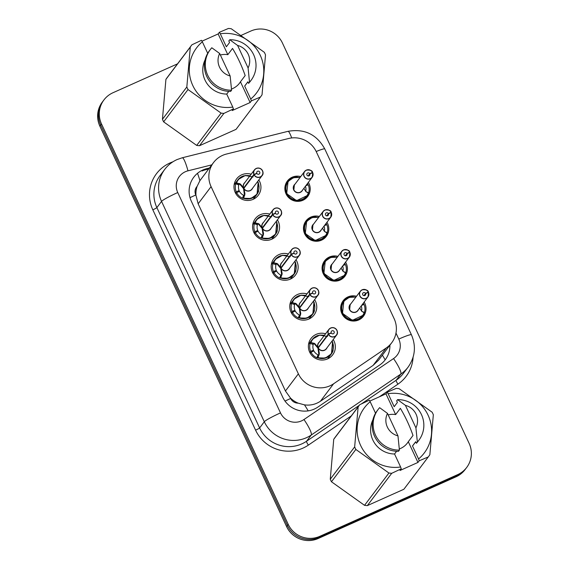 <?xml version="1.0" encoding="UTF-8"?>
<svg xmlns="http://www.w3.org/2000/svg" width="569" height="569" viewBox="0 0 569 569"><rect width="100%" height="100%" fill="white"/><g stroke="black" fill="none" stroke-linecap="round" stroke-linejoin="round"><path stroke-width="0.85" d="M364.167 302.047A12.767 12.532 -143 0 1 358.719 319.956A12.767 12.532 -143 0 1 343.157 300.745A12.767 12.532 -143 0 1 356.528 296.278M345.568 262.153A12.767 12.532 -143 0 1 340.12 280.062A12.767 12.532 -143 0 1 324.558 260.851A12.767 12.532 -143 0 1 337.922 256.384M326.962 222.259A12.767 12.532 -143 0 1 321.513 240.168A12.767 12.532 -143 0 1 305.951 220.957A12.767 12.532 -143 0 1 319.323 216.49M308.362 182.364A12.767 12.532 -143 0 1 302.914 200.274A12.767 12.532 -143 0 1 287.352 181.063A12.767 12.532 -143 0 1 300.717 176.596M333.206 339.558A13.578 13.329 -143 0 1 327.588 358.89A13.578 13.329 -143 0 1 311.037 338.448A13.578 13.329 -143 0 1 325.568 333.79M314.607 299.664A13.578 13.329 -143 0 1 308.988 318.996A13.578 13.329 -143 0 1 292.43 298.554A13.578 13.329 -143 0 1 306.961 293.896M296.001 259.77A13.578 13.329 -143 0 1 290.382 279.102A13.578 13.329 -143 0 1 273.831 258.66A13.578 13.329 -143 0 1 288.362 254.002M277.402 219.876A13.578 13.329 -143 0 1 271.783 239.208A13.578 13.329 -143 0 1 255.225 218.766A13.578 13.329 -143 0 1 269.756 214.108M258.795 179.982A13.578 13.329 -143 0 1 253.177 199.314A13.578 13.329 -143 0 1 236.626 178.872A13.578 13.329 -143 0 1 251.157 174.214M226.441 154.05A23.934 23.493 37 0 0 222.55 155.394A23.934 23.493 37 0 0 213.517 162.578A23.934 23.493 37 0 0 211.085 186.639L298.376 373.84A23.934 23.493 37 0 0 333.576 383.805L386.273 347.944A23.934 23.493 37 0 0 391.714 342.758A23.934 23.493 37 0 0 394.146 318.704L316.328 151.816A23.934 23.493 37 0 0 288.611 138.502L226.441 154.05M298.149 403.137A23.934 23.493 -143 0 1 290.503 398.087L290.674 398.471A7.98 7.831 37 0 0 298.149 403.137L304.486 404.865C310.247 405.654 315.553 404.445 320.418 401.245L373.115 365.383L378.613 360.12L391.714 342.758M213.517 162.578L199.925 180.629L197.087 186.404A7.98 7.831 37 0 0 195.793 194.996A23.934 2.169 155 0 0 190.018 197.663M195.793 194.996L195.971 195.373A23.934 23.493 -143 0 1 197.087 186.404M195.971 195.373L198.147 203.78L285.439 390.981L290.503 398.087M241.27 35.321L250.822 31.046A23.934 23.493 -143 0 1 282.43 43.009L469.133 443.386A23.934 23.493 -143 0 1 466.701 467.448A23.934 23.493 -143 0 1 457.668 474.631L319.828 536.318L319.003 537.413A23.934 23.493 -143 0 1 287.395 525.45L100.692 125.066A23.934 23.493 -143 0 1 103.124 101.012A23.934 23.493 -143 0 0 100.692 125.066L287.395 525.45A23.934 23.493 -143 0 0 319.003 537.413L456.843 475.72L319.003 537.413L318.178 538.509A23.934 23.493 -143 0 1 286.57 526.538L99.867 126.162A23.934 23.493 -143 0 1 102.299 102.107L103.949 99.916A23.934 23.493 -143 0 1 112.982 92.733L177.535 63.842M466.701 467.448L465.876 468.536A23.934 23.493 -143 0 1 456.843 475.72A23.934 23.493 -143 0 0 465.876 468.536L465.051 469.631A23.934 23.493 -143 0 1 456.018 476.815L318.178 538.509M209.435 167.983L206.703 168.666A23.934 23.493 37 0 0 202.813 170.01A23.934 23.493 37 0 0 193.78 177.201A23.934 23.493 37 0 0 191.348 201.255L282.679 397.119A23.934 23.493 37 0 0 317.879 407.077L379.8 364.942A23.934 23.493 37 0 0 385.241 359.757A23.934 23.493 37 0 0 389.907 345.155M319.828 536.318A23.934 23.493 -143 0 1 288.22 524.355L101.517 123.978A23.934 23.493 -143 0 1 103.949 99.916M202.08 170.985A23.934 23.493 -143 0 1 205.971 169.64L208.702 168.957M244.001 175.771A11.97 11.75 37 0 0 236.242 182.82L240.374 184.007L243.717 187.941L243.383 188.375L244.115 188.019M254.051 174.854L254.208 174.761A4.63 4.545 37 0 0 260.232 176.895A4.63 4.545 37 0 0 262.444 170.849A4.63 4.545 37 0 0 256.334 168.538A4.63 4.545 37 0 0 254.037 174.399L253.874 174.477A4.787 4.701 -143 0 1 261.946 169.811A4.787 4.701 -143 0 1 260.282 177.059A4.787 4.701 -143 0 1 254.051 174.854L243.881 188.325L244.947 193.823L243.447 198.261L250.993 198.496L257.06 194.193L258.141 182.357M244.834 194.861L243.447 198.261A11.97 11.75 37 0 0 258.703 190.942M243.383 188.375L240.04 184.448L239.208 183.986L238.781 184.975L235.801 183.808A11.97 11.75 -143 0 0 236.206 191.76L235.395 192.841M235.801 183.808L238.24 179.463L245.31 175.487L250.04 175.693M243.354 198.389L242.522 198.211A11.97 11.75 -143 0 1 236.647 192.706L239.457 191.298A8.777 8.613 37 0 0 243.575 195.245L244.4 195.43M243.888 188.318A4.787 4.701 37 0 0 251.925 189.086L262.089 175.622C264.613 173.31 262.16 166.504 256.249 168.417L254.443 169.854L244.286 183.318A4.787 4.701 37 0 0 243.71 187.941L244.371 187.685M253.874 174.477L243.717 187.941M254.037 174.399L256.818 173.296A1.593 1.565 -143 0 1 259.514 171.738A1.593 1.565 -143 0 1 258.952 174.157A1.593 1.565 -143 0 1 256.875 173.424L254.208 174.761M236.647 192.706L235.879 193.723M236.206 191.76L239.136 190.601L238.098 191.973M243.881 188.325L243.56 188.752L244.492 195.302M253.113 176.923L245.168 175.522L238.24 179.463M238.781 184.975A8.777 8.613 37 0 0 239.136 190.601M312.609 172.734L312.737 172.699A4.787 4.701 -143 0 1 304.664 177.364A4.787 4.701 -143 0 1 306.328 170.117A4.787 4.701 -143 0 1 312.559 172.322L312.438 172.371A4.63 4.545 37 0 0 306.414 170.238A4.63 4.545 37 0 0 304.195 176.276A4.63 4.545 37 0 0 310.311 178.588A4.63 4.545 37 0 0 312.609 172.734L309.828 173.837L308.206 175.977M297.423 177.044A11.97 11.75 37 0 0 286.684 193.695A11.97 11.75 37 0 0 308.576 193.225L305.951 191.618L303.853 188.332M305.816 185.736L308.242 184.776A11.97 11.75 -143 0 1 308.647 192.727L308.483 193.353M293.874 189.826L294.358 185.025A4.787 4.701 37 0 0 300.197 192.222A4.787 4.701 37 0 0 302.004 190.786L312.168 177.322L312.737 172.699M309.828 173.837A1.593 1.565 -143 0 1 307.132 175.387A1.593 1.565 -143 0 1 307.687 172.976A1.593 1.565 -143 0 1 309.764 173.709L308.071 175.956M306.919 184.278L307.801 183.83L306.606 185.423M294.358 185.017L304.522 171.554L306.328 170.117C310.311 169.868 312.388 170.6 312.559 172.322L312.097 172.933M309.764 173.709L312.438 172.371M300.105 177.407L293.433 177.677L288.049 181.475L286.684 193.695L296.605 200.651L307.388 195.508L308.362 193.026A11.665 11.451 -142.9 0 1 293.967 199.691A11.665 11.451 -142.9 0 1 286.321 185.586A11.665 11.451 -142.9 0 1 299.984 177.564M305.702 191.44A8.777 8.613 37 0 0 305.439 186.234M308.569 193.225L307.395 195.516M307.573 183.403A11.97 11.75 -143 0 1 307.801 183.83M262.608 215.665A11.97 11.75 37 0 0 254.841 222.714L258.973 223.902L262.316 227.835L261.989 228.269L262.714 227.913M272.651 214.748L272.814 214.655A4.63 4.545 37 0 0 278.831 216.789A4.63 4.545 37 0 0 281.05 210.743A4.63 4.545 37 0 0 274.941 208.432A4.63 4.545 37 0 0 272.643 214.293L272.48 214.371A4.787 4.701 -143 0 1 280.553 209.705A4.787 4.701 -143 0 1 278.881 216.953A4.787 4.701 -143 0 1 272.651 214.748L262.487 228.219L263.554 233.717L262.053 238.155L269.592 238.39L275.659 234.087L276.74 222.251M263.433 234.755L262.053 238.155A11.97 11.75 37 0 0 277.309 230.836M261.989 228.269L258.639 224.342L257.814 223.88L257.38 224.869L254.407 223.702A11.97 11.75 -143 0 0 254.812 231.654L254.002 232.735M254.407 223.702L256.839 219.357L263.909 215.381L268.646 215.58M261.953 238.283L261.121 238.105A11.97 11.75 -143 0 1 255.253 232.6L258.063 231.192A8.777 8.613 37 0 0 262.174 235.139L263.006 235.324M263.098 235.196L262.167 228.646L262.487 228.219A4.787 4.701 37 0 0 270.531 228.98L280.688 215.516C283.213 213.204 280.759 206.398 274.855 208.311L273.049 209.748L262.885 223.212A4.787 4.701 37 0 0 262.316 227.835L262.97 227.579M272.48 214.371L262.316 227.835M272.643 214.293L275.424 213.19A1.593 1.565 -143 0 1 278.113 211.632A1.593 1.565 -143 0 1 277.558 214.051A1.593 1.565 -143 0 1 275.481 213.311L272.814 214.655M255.253 232.6L254.478 233.617M254.812 231.654L257.736 230.495L256.704 231.868M271.712 216.817L263.774 215.416L256.839 219.357M257.38 224.869A8.777 8.613 37 0 0 257.736 230.495M290.318 256.711L282.373 255.31L275.446 259.251L273.454 262.615L277.58 263.796L280.908 267.736L280.588 268.163L281.321 267.807M291.257 254.642L291.413 254.549A4.63 4.545 37 0 0 297.438 256.683A4.63 4.545 37 0 0 299.65 250.637A4.63 4.545 37 0 0 293.54 248.326A4.63 4.545 37 0 0 291.243 254.187L291.079 254.265A4.787 4.701 -143 0 1 299.152 249.599A4.787 4.701 -143 0 1 297.487 256.847A4.787 4.701 -143 0 1 291.257 254.642L281.086 268.113L282.153 273.611L280.652 278.049L288.199 278.284L294.265 273.981L295.347 262.145M282.039 274.649L281.698 275.097L280.766 268.54L281.086 268.113A4.787 4.701 37 0 0 289.13 268.874L299.294 255.41C301.819 253.098 299.365 246.292 293.455 248.205L291.648 249.642L281.491 263.106A4.787 4.701 37 0 0 280.915 267.729L280.908 267.736M281.698 275.097L280.652 278.049A11.97 11.75 37 0 0 295.908 270.73M281.207 255.559A11.97 11.75 37 0 0 273.447 262.608L276.321 263.888L275.986 264.756A8.777 8.613 37 0 0 276.342 270.389L275.304 271.762M275.986 264.756L273.006 263.596A11.97 11.75 -143 0 0 273.412 271.548L272.601 272.629M273.006 263.596L273.355 262.729M280.56 278.177L279.728 277.999A11.97 11.75 -143 0 1 273.853 272.494L276.662 271.086A8.777 8.613 37 0 0 280.78 275.033L281.605 275.218M291.079 254.265L280.915 267.729L281.577 267.473M291.243 254.187L294.024 253.084A1.593 1.565 -143 0 1 296.719 251.526A1.593 1.565 -143 0 1 296.157 253.945A1.593 1.565 -143 0 1 294.081 253.205L291.413 254.549M273.853 272.494L273.084 273.511M273.412 271.548L276.342 270.389M280.588 268.163L277.245 264.236L276.321 263.888M308.917 296.605L300.98 295.204L294.045 299.145L292.061 302.509L296.179 303.69L299.522 307.623L299.194 308.057L299.92 307.701M309.856 294.536L310.02 294.443A4.63 4.545 37 0 0 316.037 296.577A4.63 4.545 37 0 0 318.256 290.531A4.63 4.545 37 0 0 312.146 288.22A4.63 4.545 37 0 0 309.849 294.081L309.685 294.159A4.787 4.701 -143 0 1 317.758 289.493A4.787 4.701 -143 0 1 316.087 296.741A4.787 4.701 -143 0 1 309.856 294.536L299.692 308.007L300.759 313.505L299.258 317.943L306.798 318.178L312.865 313.875L313.946 302.039M299.258 317.943L299.251 317.95A11.97 11.75 37 0 0 314.515 310.624M299.813 295.453A11.97 11.75 37 0 0 292.046 302.502L294.927 303.782L294.586 304.65A8.777 8.613 37 0 0 294.948 310.283L293.91 311.656M294.586 304.65L291.613 303.49A11.97 11.75 -143 0 0 292.018 311.442L291.207 312.523M291.613 303.49L291.961 302.623M300.638 314.543L299.159 318.071L298.334 317.893A11.97 11.75 -143 0 1 292.459 312.388L291.684 313.405M292.459 312.388L295.268 310.98A8.777 8.613 37 0 0 299.379 314.927L300.212 315.112M300.304 314.984L299.372 308.434L299.692 308.007A4.787 4.701 37 0 0 307.737 308.768L317.893 295.304C320.418 292.992 317.964 286.186 312.061 288.099L310.254 289.536L300.091 303A4.787 4.701 37 0 0 299.522 307.623L309.685 294.159M309.849 294.081L312.63 292.978A1.593 1.565 -143 0 1 315.318 291.42A1.593 1.565 -143 0 1 314.764 293.839A1.593 1.565 -143 0 1 312.687 293.099L310.02 294.443M292.018 311.442L294.948 310.283M299.194 308.057L295.844 304.131L294.927 303.782M327.524 336.499L319.579 335.098L312.651 339.039L310.66 342.403L314.785 343.584L318.114 347.524L317.794 347.951L318.526 347.595M328.462 334.43L328.619 334.337A4.63 4.545 37 0 0 334.643 336.471A4.63 4.545 37 0 0 336.855 330.425A4.63 4.545 37 0 0 330.745 328.114A4.63 4.545 37 0 0 328.448 333.967L328.285 334.053A4.787 4.701 -143 0 1 336.357 329.387A4.787 4.701 -143 0 1 334.693 336.635A4.787 4.701 -143 0 1 328.462 334.43L318.291 347.901L319.358 353.399L317.858 357.837L325.404 358.072L331.471 353.769L332.552 341.933M318.128 347.517L318.782 347.261M319.245 354.437L317.858 357.837A11.97 11.75 37 0 0 333.114 350.518M318.412 335.347A11.97 11.75 37 0 0 310.653 342.396L313.526 343.676L313.192 344.544A8.777 8.613 37 0 0 313.547 350.177L312.509 351.55M313.192 344.544L310.212 343.384A11.97 11.75 -143 0 0 310.617 351.336L309.806 352.417M310.212 343.384L310.56 342.517M317.765 357.965L316.933 357.787A11.97 11.75 -143 0 1 311.058 352.282L313.868 350.874A8.777 8.613 37 0 0 317.986 354.821L318.811 355.006M318.903 354.878L317.971 348.328L318.291 347.901A4.787 4.701 37 0 0 326.336 348.662L336.499 335.198C339.024 332.886 336.571 326.08 330.66 327.993L328.854 329.43L318.697 342.894A4.787 4.701 37 0 0 318.121 347.517L328.285 334.053M328.448 333.967L331.229 332.872A1.593 1.565 -143 0 1 333.925 331.314A1.593 1.565 -143 0 1 333.363 333.733A1.593 1.565 -143 0 1 331.286 332.993L328.619 334.337M311.058 352.282L310.29 353.299M310.617 351.336L313.547 350.177M317.794 347.951L314.451 344.025L313.526 343.676M331.208 212.628L331.336 212.593A4.787 4.701 -143 0 1 323.263 217.258A4.787 4.701 -143 0 1 324.935 210.011A4.787 4.701 -143 0 1 331.158 212.216L331.037 212.265A4.63 4.545 37 0 0 325.02 210.132A4.63 4.545 37 0 0 322.801 216.17A4.63 4.545 37 0 0 328.91 218.482A4.63 4.545 37 0 0 331.208 212.628L328.427 213.731L326.812 215.871M316.023 216.938A11.97 11.75 37 0 0 305.283 233.589A11.97 11.75 37 0 0 327.182 233.119L324.55 231.512L322.459 228.226M324.415 225.63L326.848 224.67A11.97 11.75 -143 0 1 327.253 232.621L327.09 233.24M330.703 212.827L331.165 212.216C330.994 210.494 328.918 209.762 324.935 210.011L323.128 211.448L312.964 224.911A4.787 4.701 37 0 0 318.796 232.116A4.787 4.701 37 0 0 320.603 230.68L330.767 217.216L331.336 212.593M328.427 213.731A1.593 1.565 -143 0 1 325.738 215.281A1.593 1.565 -143 0 1 326.293 212.87A1.593 1.565 -143 0 1 328.37 213.603L326.67 215.85M325.518 224.172L326.407 223.724L325.205 225.317M312.481 229.72L312.957 224.919M328.37 213.603L331.037 212.265M306.648 221.369L312.04 217.564L318.718 217.287L312.04 217.571L306.648 221.369L305.283 233.589L315.205 240.545L325.994 235.402L326.969 232.92A11.665 11.451 -142.9 0 1 312.573 239.585A11.665 11.451 -142.9 0 1 304.927 225.48A11.665 11.451 -142.9 0 1 318.59 217.458M324.309 231.334A8.777 8.613 37 0 0 324.038 226.128M327.175 233.119L325.994 235.41M326.172 223.297A11.97 11.75 -143 0 1 326.407 223.724M349.814 252.522L349.942 252.487A4.787 4.701 -143 0 1 341.869 257.152A4.787 4.701 -143 0 1 343.534 249.905A4.787 4.701 -143 0 1 349.764 252.11L349.643 252.159A4.63 4.545 37 0 0 343.619 250.026A4.63 4.545 37 0 0 341.4 256.064A4.63 4.545 37 0 0 347.517 258.376A4.63 4.545 37 0 0 349.814 252.522L347.033 253.625L345.411 255.766M334.629 256.832A11.97 11.75 37 0 0 323.889 273.483A11.97 11.75 37 0 0 345.781 273.013L343.157 271.406L341.059 268.12M343.022 265.524L345.447 264.557A11.97 11.75 -143 0 1 345.852 272.515L345.689 273.134M331.08 269.614L331.563 264.813A4.787 4.701 37 0 0 337.403 272.01A4.787 4.701 37 0 0 339.209 270.574L349.373 257.11L349.942 252.487M347.033 253.625A1.593 1.565 -143 0 1 344.337 255.175A1.593 1.565 -143 0 1 344.899 252.764A1.593 1.565 -143 0 1 346.969 253.497L345.276 255.744M344.124 264.066L345.006 263.618L343.811 265.211M331.563 264.805L341.727 251.342L343.534 249.905C347.517 249.656 349.594 250.388 349.764 252.11L349.302 252.721M346.969 253.497L349.643 252.159M325.255 261.263L330.639 257.458L337.317 257.181L330.639 257.465L325.255 261.263L323.889 273.483L333.811 280.439L344.594 275.296L345.568 272.814A11.665 11.451 -142.9 0 1 331.172 279.479A11.665 11.451 -142.9 0 1 323.533 265.374A11.665 11.451 -142.9 0 1 337.189 257.352M342.908 271.228A8.777 8.613 37 0 0 342.645 266.022M345.774 273.013L344.601 275.304M344.778 263.191A11.97 11.75 -143 0 1 345.006 263.618M368.413 292.416L368.541 292.381A4.787 4.701 -143 0 1 360.469 297.046A4.787 4.701 -143 0 1 362.14 289.799A4.787 4.701 -143 0 1 368.363 292.004L368.243 292.053A4.63 4.545 37 0 0 362.225 289.92A4.63 4.545 37 0 0 360.006 295.958A4.63 4.545 37 0 0 366.116 298.27A4.63 4.545 37 0 0 368.413 292.416L365.632 293.519L364.018 295.66M353.228 296.726A11.97 11.75 37 0 0 342.488 313.377A11.97 11.75 37 0 0 364.388 312.907L361.756 311.3L359.665 308.014M361.628 305.418L364.053 304.451A11.97 11.75 -143 0 1 364.459 312.409L364.295 313.028M367.908 292.615L368.371 292.004C368.2 290.282 366.123 289.55 362.14 289.799L360.333 291.236L350.17 304.7A4.787 4.701 37 0 0 356.002 311.904A4.787 4.701 37 0 0 357.809 310.468L367.972 297.004L368.541 292.381M365.632 293.519A1.593 1.565 -143 0 1 362.944 295.069A1.593 1.565 -143 0 1 363.499 292.651A1.593 1.565 -143 0 1 365.575 293.391L363.876 295.638M362.723 303.96L363.612 303.512L362.41 305.105M349.686 309.508L350.163 304.707M365.575 293.391L368.243 292.053M343.854 301.157L349.245 297.352L355.924 297.075L349.245 297.359L343.854 301.157L342.488 313.377L352.41 320.333L363.2 315.19L364.174 312.708A11.665 11.451 -142.9 0 1 349.779 319.373A11.665 11.451 -142.9 0 1 342.133 305.269A11.665 11.451 -142.9 0 1 355.796 297.246M361.514 311.122A8.777 8.613 37 0 0 361.244 305.916M364.38 312.907L363.2 315.198M363.378 303.085A11.97 11.75 -143 0 1 363.612 303.512M223.887 113.395L199.499 145.707A43.08 42.291 -143 0 1 196.703 145.422L221.092 113.11A43.08 42.291 -143 0 0 223.887 113.395L233.439 108.899L232.18 110.564L250.132 102.534L240.459 81.801L245.175 75.556C241.661 65.599 237.451 56.559 232.529 48.429L227.813 54.674L218.147 33.941L201.974 41.181M240.459 81.801A18.037 17.703 -143 0 1 231.483 89.041M220.367 55.001A18.037 17.703 -143 0 1 227.813 54.674M199.499 145.707L236.05 129.355L260.431 97.043L251.384 100.869L250.73 99.042A37.497 36.807 -143 0 0 260.282 55.328A37.497 36.807 -143 0 0 220.295 33.791L226.355 46.779L229.563 42.526L228.83 40.954L229.748 39.738A25.534 25.064 -143 0 1 253.105 53.607A25.534 25.064 -143 0 1 251.043 80.343A25.534 25.064 -143 0 1 249.528 82.164L248.617 83.373L247.878 81.801L244.67 86.054L250.73 99.042M221.092 113.11L188.019 89.539L163.63 121.851L196.703 145.422M163.63 121.851A43.08 42.291 -143 0 1 162.442 119.305L186.831 86.993L190.295 47.063A43.08 42.291 -143 0 1 191.781 44.972A43.08 42.291 -143 0 1 191.902 44.809L201.454 40.314L202.351 41.822A37.497 36.807 -143 0 0 192.799 85.535A37.497 36.807 -143 0 0 232.778 107.072L226.725 94.084A23.934 23.493 -143 0 1 205.089 59.845M190.295 47.063L165.913 79.376L162.442 119.305M165.913 79.376A43.08 42.291 -143 0 1 167.393 77.284L191.781 44.972M233.439 108.899L232.778 107.072M188.019 89.539A43.08 42.291 -143 0 1 186.831 86.993M226.725 94.084L228.774 91.374M210.288 49.581A25.534 25.064 -143 0 0 208.226 76.324A25.534 25.064 -143 0 0 231.583 90.194L230.665 91.41A25.534 25.064 -143 0 1 207.308 77.533A25.534 25.064 -143 0 1 209.371 50.797L210.288 49.581A25.534 25.064 -143 0 1 211.803 47.768L219.662 53.486L230.146 75.969A15.953 15.662 -143 0 1 219.662 53.486M231.583 90.194L230.146 75.969M207.706 53.308L202.351 41.822M218.147 33.941L219.399 32.277L228.446 28.45A43.08 42.291 -143 0 1 231.242 28.742L264.322 52.305A43.08 42.291 -143 0 1 265.51 54.859L262.039 94.781A43.08 42.291 -143 0 1 260.559 96.879L236.171 129.191A43.08 42.291 -143 0 1 236.05 129.355M219.399 32.277L220.295 33.791M247.906 81.858L245.644 84.852A23.934 23.493 -143 0 1 244.67 86.054M251.043 80.343L250.125 81.559A25.534 25.064 -143 0 1 248.617 83.373M229.748 39.738L237.607 45.449A15.953 15.662 -143 0 1 248.091 67.939L249.528 82.164M248.091 67.939L237.607 45.449M250.132 102.534L251.384 100.869M391.714 473.308L367.332 505.621A43.08 42.291 -143 0 1 364.537 505.329L388.919 473.017A43.08 42.291 -143 0 0 391.714 473.308L401.266 468.806L400.007 470.478L417.959 462.441L408.293 441.715L413.009 435.463C409.495 425.505 405.277 416.465 400.356 408.336L395.64 414.581L385.974 393.855L369.8 401.088M408.293 441.715A18.037 17.703 -143 0 1 399.31 448.955M388.193 414.908A18.037 17.703 -143 0 1 395.64 414.581M367.332 505.621L403.876 489.262L428.265 456.95L419.218 460.776L418.556 458.948A37.497 36.807 -143 0 0 428.108 415.242A37.497 36.807 -143 0 0 388.129 393.698L394.182 406.686L397.397 402.432L396.657 400.861L397.575 399.644A25.534 25.064 -143 0 1 420.932 413.514A25.534 25.064 -143 0 1 418.869 440.25A25.534 25.064 -143 0 1 417.361 442.07L416.444 443.287L415.711 441.708L412.497 445.961L418.556 458.948M388.919 473.017L355.845 449.446L331.457 481.758L364.537 505.329M331.457 481.758A43.08 42.291 -143 0 1 330.269 479.212L354.658 446.9L358.129 406.977A43.08 42.291 -143 0 1 359.608 404.879A43.08 42.291 -143 0 1 359.729 404.715L369.281 400.22L370.177 401.728A37.497 36.807 -143 0 0 360.625 445.442A37.497 36.807 -143 0 0 400.604 466.985L394.552 453.998A23.934 23.493 -143 0 1 372.915 419.758M358.129 406.977L333.74 439.289L330.269 479.212M333.74 439.289A43.08 42.291 -143 0 1 335.219 437.191L359.608 404.879M401.266 468.806L400.604 466.985M355.845 449.446A43.08 42.291 -143 0 1 354.658 446.9M394.552 453.998L396.6 451.281M378.115 409.495A25.534 25.064 -143 0 0 376.052 436.231A25.534 25.064 -143 0 0 399.41 450.1L398.492 451.317A25.534 25.064 -143 0 1 375.135 437.447A25.534 25.064 -143 0 1 377.197 410.711L378.115 409.495A25.534 25.064 -143 0 1 379.63 407.674L387.489 413.393L397.973 435.882A15.953 15.662 -143 0 1 387.489 413.393M399.41 450.1L397.973 435.882M375.533 413.215L370.177 401.728M385.974 393.855L387.233 392.19L396.28 388.357A43.08 42.291 -143 0 1 399.075 388.648L432.148 412.219A43.08 42.291 -143 0 1 433.336 414.765L429.865 454.688A43.08 42.291 -143 0 1 428.386 456.786L403.997 489.098A43.08 42.291 -143 0 1 403.876 489.262M387.233 392.19L388.129 393.698M415.733 441.764L413.471 444.759A23.934 23.493 -143 0 1 412.497 445.961M418.869 440.25L417.959 441.466A25.534 25.064 -143 0 1 416.444 443.287M397.575 399.644L405.434 405.363A15.953 15.662 -143 0 1 415.918 427.845L417.361 442.07M415.918 427.845L405.434 405.363M417.959 462.441L419.218 460.776M308.185 410.868A23.934 4.332 -124.2 0 0 304.486 404.865M199.925 180.629A23.934 3.578 -104 0 0 197.514 173.303M385.163 359.864A23.934 4.332 -124.2 0 0 382.361 355.148M290.674 398.471A23.934 2.169 155 0 0 285.019 401.081M198.147 203.78L211.085 186.639M373.115 365.383L386.273 347.944M320.418 401.245L333.576 383.805M285.439 390.981L298.376 373.84M286.57 526.538L288.22 524.355M99.867 126.162L101.517 123.978M456.018 476.815L457.668 474.631M211.789 164.868L187.983 170.821A15.953 15.662 37 0 0 177.741 192.542L280.496 412.895A15.953 15.662 37 0 0 303.96 419.538L393.542 358.57A15.953 15.662 37 0 0 398.791 339.081L395.988 333.064M393.542 358.57A15.953 2.888 -124.2 0 1 400.818 374.068L396.138 380.27A31.914 31.331 37 0 0 403.4 373.356L408.073 367.161A31.914 31.331 -143 0 1 400.818 374.068L311.236 435.036A31.914 31.331 -143 0 1 306.449 437.703A31.914 31.331 -143 0 1 264.301 421.75L161.553 201.398A31.914 31.331 -143 0 1 164.797 169.32L160.117 175.522A31.914 31.331 37 0 0 156.873 207.6L259.628 427.952A31.914 31.331 37 0 0 301.776 443.905A31.914 31.331 37 0 0 306.556 441.231L359.217 405.391M351.286 415.903L308.377 445.107A35.904 35.242 -143 0 1 255.581 430.164L152.826 209.812A3.99 0.363 155 0 0 156.873 207.6L161.553 201.398A15.953 1.451 -25 0 1 177.741 192.542M308.377 445.107A3.99 0.725 55.8 0 1 306.556 441.231L311.236 435.036A15.953 2.888 -124.2 0 0 303.96 419.538M152.826 209.812A35.904 35.242 -143 0 1 170.024 162.947A35.904 35.242 -143 0 1 172.919 161.802M413.08 357.282A35.904 35.242 -143 0 1 397.959 384.139L379.303 396.842M280.496 412.895A15.953 1.451 -25 0 0 264.301 421.75L259.628 427.952A3.99 0.363 155 0 1 255.581 430.164M361.343 403.947L396.138 380.27A3.99 0.725 55.8 0 0 397.959 384.139M398.791 339.081A15.953 1.451 -25 0 1 411.423 334.764L324.778 148.95C316.67 134.32 304.401 128.452 287.964 131.339L182.279 157.769A15.953 2.383 -104 0 1 187.983 170.821M316.186 151.525A15.953 1.451 -25 0 1 324.778 148.95M291.684 137.947A15.953 2.383 -104 0 0 287.964 131.339M205.971 169.64L206.703 168.666M243.368 187.55A4.936 4.844 -143 0 1 244.947 182.436M252.593 188.197A4.936 4.844 -143 0 1 243.987 188.88M236.597 182.841A11.665 11.451 -143 0 1 249.912 175.857M257.558 181.625A11.665 11.451 -143 0 1 243.617 197.891M236.149 182.941L239.115 184.107M239.549 183.531L239.208 183.986M240.374 184.007L240.04 184.448M244.947 193.823L244.613 194.264M242.522 198.211L243.575 195.245M302.665 189.904A4.936 4.844 -142.9 0 1 295.226 191.81A4.936 4.844 -142.9 0 1 295.034 184.128M306.236 191.781L308.647 192.727M261.975 227.444A4.936 4.844 -143 0 1 263.554 222.33M271.2 228.091A4.936 4.844 -143 0 1 262.594 228.774M255.197 222.735A11.665 11.451 -143 0 1 268.518 215.751M276.157 221.519A11.665 11.451 -143 0 1 262.217 237.785M254.756 222.835L257.721 223.994M258.148 223.425L257.814 223.88M258.973 223.902L258.639 224.342M263.554 233.717L263.219 234.158M261.121 238.105L262.174 235.139M280.581 267.338A4.936 4.844 -143 0 1 282.153 262.224M289.799 267.985A4.936 4.844 -143 0 1 281.193 268.668M273.803 262.629A11.665 11.451 -143 0 1 287.117 255.645M294.763 261.413A11.665 11.451 -143 0 1 280.823 277.679M276.754 263.319L276.413 263.774M277.58 263.796L277.245 264.236M282.153 273.611L281.819 274.052M279.728 277.999L280.78 275.033M299.18 307.232A4.936 4.844 -143 0 1 300.759 302.118M308.405 307.879A4.936 4.844 -143 0 1 299.799 308.562M299.529 307.623L300.176 307.367M292.402 302.523A11.665 11.451 -143 0 1 305.724 295.539M313.363 301.307A11.665 11.451 -143 0 1 299.422 317.573M295.354 303.213L295.019 303.668M296.179 303.69L295.844 304.131M300.759 313.505L300.425 313.946M298.334 317.893L299.379 314.927M317.787 347.126A4.936 4.844 -143 0 1 319.358 342.012M327.004 347.773A4.936 4.844 -143 0 1 318.398 348.456M311.008 342.417A11.665 11.451 -143 0 1 324.323 335.433M331.969 341.201A11.665 11.451 -143 0 1 318.028 357.467M313.96 343.107L313.619 343.562M314.785 343.584L314.451 344.025M319.358 353.399L319.024 353.84M316.933 357.787L317.986 354.821M321.272 229.798A4.936 4.844 -142.9 0 1 313.825 231.704A4.936 4.844 -142.9 0 1 313.633 224.022M324.835 231.675L327.253 232.621M339.871 269.692A4.936 4.844 -142.9 0 1 332.431 271.598A4.936 4.844 -142.9 0 1 332.239 263.916M343.441 271.569L345.852 272.515M358.477 309.586A4.936 4.844 -142.9 0 1 351.03 311.492A4.936 4.844 -142.9 0 1 350.838 303.81M362.04 311.463L364.459 312.409M182.279 157.769L177.03 159.583C172.13 161.802 168.047 165.046 164.797 169.32M408.073 367.161C415.164 357.012 416.28 346.208 411.423 334.764M256.925 194.385L253.219 199.292M237.821 179.968L234.115 184.875M257.686 181.454L258.454 183.076L257.06 194.193M287.893 181.66L285.361 185.025M307.004 196.085L304.465 199.442M300.112 177.393L293.433 177.67L288.049 181.475M275.524 234.279L271.826 239.186M256.42 219.862L252.714 224.769M276.285 221.348L277.06 222.97L275.666 234.087M294.13 274.173L290.425 279.08M275.026 259.756L271.321 264.663M275.439 259.251L282.516 255.275L287.245 255.474M294.891 261.242L295.66 262.864L294.265 273.981M312.73 314.067L309.031 318.974M293.625 299.65L289.92 304.557M294.045 299.145L301.115 295.169L305.852 295.368M313.491 301.136L314.266 302.758L312.872 313.875M331.336 353.961L327.63 358.868M312.232 339.544L308.526 344.451M312.644 339.039L319.721 335.063L324.451 335.262M332.097 341.03L332.865 342.652L331.471 353.769M306.499 221.554L303.967 224.919M325.603 235.979L323.071 239.336M325.105 261.448L322.566 264.813M344.209 275.873L341.67 279.23M343.704 301.342L341.172 304.707M362.809 315.767L360.277 319.124"/></g></svg>
